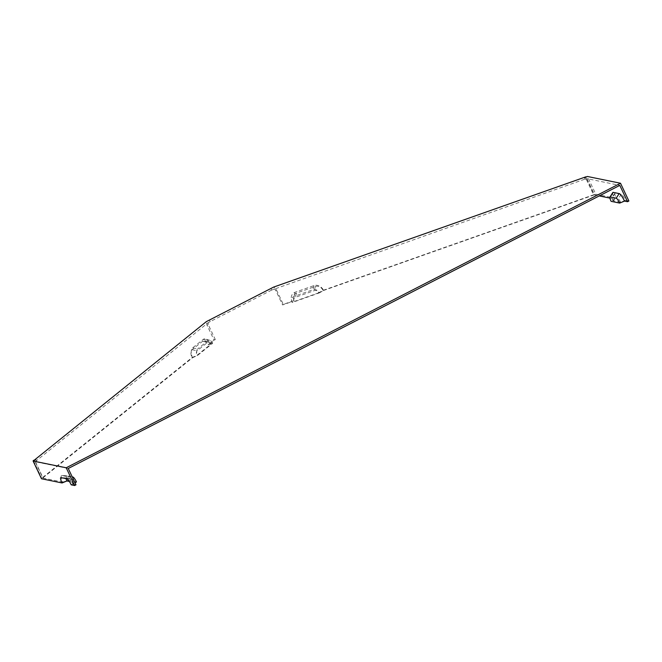 <?xml version="1.0" encoding="UTF-8"?>
<svg xmlns="http://www.w3.org/2000/svg" width="662" height="662" viewBox="0 0 662 662"><rect width="100%" height="100%" fill="white"/><g stroke="black" fill="none" stroke-linecap="round" stroke-linejoin="round"><path stroke-width="0.5" stroke-dasharray="3.31 2.48" d="M76.461 481.936L67.888 480.182L63.047 482.168A7.952 1.605 62.8 0 1 61.599 475.465A7.952 1.605 62.8 0 1 61.682 475.482L67.648 476.698A7.952 1.605 62.8 0 1 72.994 484.212L75.054 482.855M67.888 480.182A5.197 1.051 62.8 0 1 66.945 475.796A5.197 1.051 62.8 0 1 66.994 475.804L72.224 476.872M63.047 482.168L42.873 478.047L41.491 478.758M68.26 468.489L35.16 461.712L42.873 478.047M75.981 484.816L72.994 484.212M66.076 478.659A3.608 0.728 62.8 0 1 66.25 477.931A3.608 0.728 62.8 0 1 66.283 477.939L72.257 479.156A3.608 0.728 -117.2 0 1 74.682 482.565L71.215 484.841M628.9 201L625.516 200.305A6.363 1.283 62.8 0 0 621.237 194.297L615.271 193.072A6.363 1.283 -117.2 0 0 614.932 193.205A6.363 1.283 -117.2 0 0 616.363 198.435L595.8 194.223L587.409 176.473M625.516 200.305L620.666 202.299A3.608 0.728 -117.2 0 0 618.242 198.89L612.276 197.673A3.608 0.728 -117.2 0 0 612.085 197.748A3.608 0.728 -117.2 0 0 612.896 200.702L616.363 198.435M319.324 292.918L323.602 290.469A7.952 6.57 -128.8 0 0 313.937 285.595L295.02 292.273A7.952 6.57 -128.8 0 0 291.388 299.563A7.952 6.57 -128.8 0 0 292.066 301.599L292.157 302.509L319.324 292.918A5.197 4.295 -128.8 0 0 313.002 289.733L294.085 296.411A5.197 4.295 -128.8 0 0 291.71 301.177A5.197 4.295 -128.8 0 0 292.157 302.509M323.602 290.469L593.723 195.083L594.426 194.52L586.184 177.093M270.998 288.64L271.668 290.064L586.002 178.748L593.723 195.083M273.629 289.054L275.558 290.03L282.608 304.942L292.066 301.599M192.584 357.72L197.574 355.411L212.618 343.338L210.044 343.702A7.952 4.303 70.6 0 0 205.601 339.018A7.952 4.303 70.6 0 0 203.193 339.407L192.716 347.815A7.952 4.303 70.6 0 0 192.584 357.72L43.005 477.774L41.739 478.221L192.021 357.604L197.011 355.295L210.657 344.348A3.608 1.953 70.6 0 0 208.638 342.221A3.608 1.953 70.6 0 0 207.545 342.395L197.069 350.81A3.608 1.953 70.6 0 0 197.011 355.295M192.716 347.815L197.665 348.94A5.197 2.813 70.6 0 0 197.574 355.411M212.618 343.338A5.197 2.813 70.6 0 0 209.713 340.276A5.197 2.813 70.6 0 0 208.141 340.533L197.665 348.94M210.044 343.702L215.282 339.498L214.016 339.945L206.966 325.034L206.329 321.633M35.16 461.712L208.257 322.609L208.232 324.587L215.282 339.498M35.285 461.447L43.005 477.774M612.797 192.534A7.952 1.605 -117.2 0 0 614.576 199.063L611.109 201.339M293.812 300.581L293.481 298.967A6.363 5.255 -128.8 0 1 296.386 293.134L315.311 286.456A6.363 5.255 51.2 0 1 323.039 290.353L318.761 292.803A3.608 2.979 -128.8 0 0 314.376 290.593L295.459 297.271A3.608 2.979 -128.8 0 0 293.812 300.581A3.608 2.979 -128.8 0 0 294.118 301.508L294.027 300.598L283.303 304.379L276.261 289.468L273.654 287.076M293.481 298.967A6.363 5.255 -128.8 0 0 294.027 300.598M323.039 290.353L594.426 194.52M586.002 178.748L585.307 179.311L586.689 178.599L619.798 185.377M586.689 178.599L594.41 194.934L599.251 195.919M609.934 198.112L614.576 199.063M620.666 202.299L612.896 200.702M594.41 194.934L595.8 194.223M208.638 342.221L204.525 340.963A6.363 3.442 -109.4 0 0 202.605 341.278L192.129 349.685A6.363 3.442 70.6 0 0 192.021 357.604M204.525 340.963A6.363 3.442 -109.4 0 1 208.083 344.712L214.016 339.945M33.505 460.793L41.739 478.221M208.083 344.712L210.657 344.348M275.558 290.03L276.261 289.468M271.668 290.064L208.257 322.609M69.353 481.473L74.682 482.565M585.307 179.311L584.637 177.896M36.542 461L35.872 459.577M318.761 292.803L294.118 301.508M282.608 304.942L283.303 304.379M208.232 324.587L206.966 325.034M210.218 321.6L209.548 320.185M61.682 475.482L66.994 475.804M67.648 476.698L72.274 476.979M66.936 478.833L72.257 479.156M60.962 477.608L66.283 477.939M621.237 194.297L618.242 198.89M615.271 193.072L612.276 197.673M313.937 285.595L313.002 289.733M295.02 292.273L294.085 296.411M203.193 339.407L208.141 340.533M296.386 293.134L295.459 297.271M315.311 286.456L314.376 290.593M192.129 349.685L197.069 350.81M202.605 341.278L207.545 342.395M66.945 475.796L61.599 475.465M66.25 477.931L60.904 477.6M291.71 301.177L291.388 299.563M209.713 340.276L205.601 339.018M614.932 193.205L612.085 197.748"/><path stroke-width="0.99" d="M75.054 482.855L76.461 481.936A5.197 1.051 62.8 0 0 72.969 477.029L72.224 476.872M624.531 201.099A7.952 1.605 -117.2 0 0 619.185 193.585L616.19 198.186A5.197 1.051 62.8 0 1 619.682 203.093L624.531 201.099L627.518 201.711L619.798 185.377L69.642 467.777L68.26 468.489L75.981 484.816L74.591 485.527L71.215 484.841A6.363 1.283 62.8 0 0 66.936 478.833L60.962 477.608A6.363 1.283 62.8 0 0 60.904 477.6A6.363 1.283 62.8 0 0 62.054 482.962L66.903 480.968A3.608 0.728 62.8 0 1 66.076 478.659M33.505 460.793L206.329 321.633L273.654 287.076L586.027 176.771L584.637 177.896L587.409 176.473L620.509 183.242L628.9 201L627.518 201.711M62.054 482.962L41.491 478.758L33.1 461L35.872 459.577L33.348 460.471M620.509 183.242L66.2 467.777L74.591 485.527M66.2 467.777L33.1 461M616.19 198.186L610.215 196.962A5.197 1.051 -117.2 0 0 609.942 197.069A5.197 1.051 -117.2 0 0 611.109 201.339L619.682 203.093M619.185 193.585L613.211 192.369A7.952 1.605 -117.2 0 0 612.797 192.534L609.942 197.069M599.251 195.919L609.934 198.112M66.903 480.968L69.353 481.473M72.274 476.979L72.969 477.029M613.211 192.369L610.215 196.962"/></g></svg>
